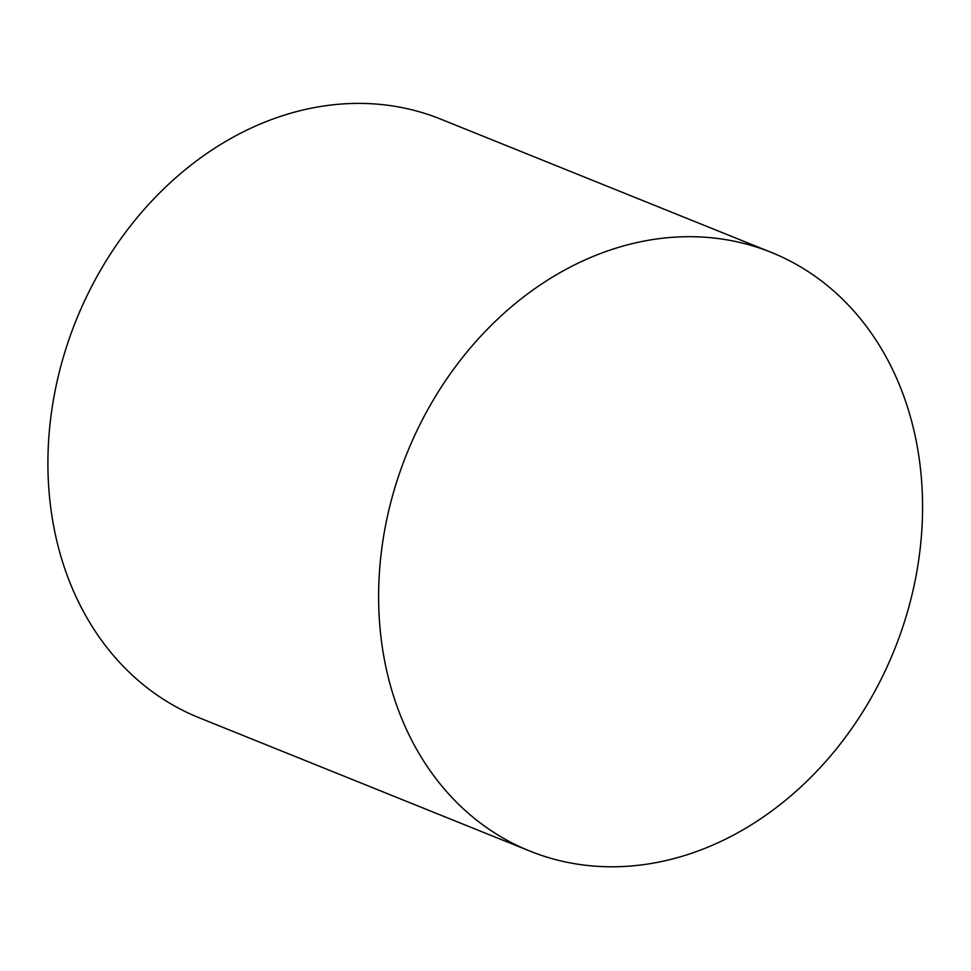 <?xml version="1.0" encoding="UTF-8"?>
<svg xmlns="http://www.w3.org/2000/svg" width="971" height="971" viewBox="0 0 971 971"><rect width="100%" height="100%" fill="white"/><g stroke="black" fill="none" stroke-linecap="round" stroke-linejoin="round"><path stroke-width="1.46" d="M908.565 410.515A322.773 262.777 112 0 0 771.277 252.375A322.773 262.777 112 0 0 406.885 453.506A322.773 262.777 112 0 0 529.935 851.106A322.773 262.777 112 0 0 829.234 757.489A322.773 262.777 112 0 0 908.565 410.515M771.277 252.375L440.567 119.069A322.773 262.777 112 0 0 76.175 320.199A322.773 262.777 112 0 0 199.225 717.8L529.935 851.106"/></g></svg>
